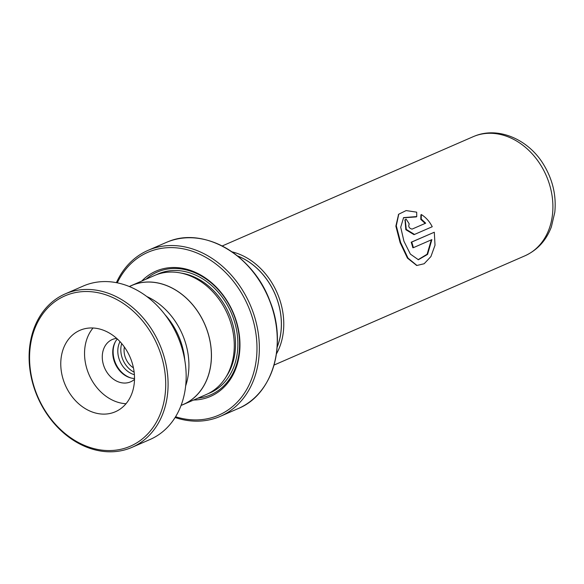 <?xml version="1.0" encoding="UTF-8"?>
<svg xmlns="http://www.w3.org/2000/svg" width="584" height="584" viewBox="0 0 584 584"><rect width="100%" height="100%" fill="white"/><g stroke="black" fill="none" stroke-linecap="round" stroke-linejoin="round"><path stroke-width="0.88" d="M181.084 405.413L183.442 404.391A64.824 51.502 -113.5 0 0 205.174 325.325A64.824 51.502 -113.5 0 0 133.174 284.897A64.824 51.502 -113.5 0 0 131.677 285.518L129.327 286.54M181.274 405.332A64.897 51.553 -113.5 0 0 181.967 405.07A64.897 51.553 -113.5 0 0 183.464 404.449L206.291 394.514A64.897 51.553 -113.5 0 0 228.052 315.367A64.897 51.553 -113.5 0 0 155.972 274.896A64.897 51.553 -113.5 0 0 154.475 275.517L131.648 285.452A64.897 51.553 -113.5 0 0 129.509 286.459M193.611 400.033A68.313 54.268 -113.5 0 0 208.933 397.054A68.313 54.268 -113.5 0 0 233.819 314.082A68.313 54.268 -113.5 0 0 157.541 270.494A68.313 54.268 -113.5 0 0 141.788 281.035M197.932 398.149A66.948 53.18 -113.5 0 0 209.174 395.456A66.948 53.18 -113.5 0 0 233.571 314.148A66.948 53.18 -113.5 0 0 158.811 271.421A66.948 53.18 -113.5 0 0 146.117 279.152M175.58 416.75A88.805 70.547 -113.5 0 0 216.642 416.034A88.805 70.547 -113.5 0 0 248.996 308.177A88.805 70.547 -113.5 0 0 149.833 251.507A88.805 70.547 -113.5 0 0 117.275 282.846M116.391 282.671A90.513 71.905 66.5 0 1 148.051 250.368A90.513 71.905 66.5 0 1 150.139 249.507A90.513 71.905 66.5 0 1 250.667 305.958A90.513 71.905 66.5 0 1 220.321 416.341A90.513 71.905 66.5 0 1 218.233 417.202A90.513 71.905 66.5 0 1 175.105 417.516M183.464 404.449A64.897 51.553 -113.5 0 0 205.225 325.31A64.897 51.553 -113.5 0 0 133.145 284.839A64.897 51.553 -113.5 0 0 131.648 285.452M231.943 251.828A64.941 51.589 66.5 0 1 276.407 353.933M425.21 223.438L420.779 219.365L420.903 214.883L421.327 214.532C425.94 217.416 429.576 221.482 432.24 226.731L414.012 234.658L405.822 229.694L405.019 219.898M416.75 216.554L403.588 217.62L400.719 227.191L403.931 241.228L410.369 254.106L418.385 259.734L427.59 254.383L431.868 239.623L413.384 247.667A65.627 52.137 -113.5 0 0 411.72 242.061L434.306 232.228L435.014 245.236L430.919 256.551L424.159 263.742L416.939 265.457L408.019 258.128L400.646 242.506L396.288 225.774L398.762 214.182L406.143 210.576L416.684 212.167L416.75 216.554L416.326 216.905L403.383 217.825M418.086 259.697L427.108 254.237L431.328 239.856M413.384 247.667L412.844 247.755A64.941 51.589 -113.5 0 0 411.194 242.207L434.306 232.228M416.633 265.399L407.435 258.106L400.128 242.681L395.864 226.147L398.565 214.416M277.137 347.224A63.233 50.239 -113.5 0 0 237.359 255.865M237.469 255.953A63.189 50.195 66.5 0 1 277.152 347.078M185.668 385.871A64.824 51.502 -113.5 0 0 146.752 296.497M124.377 347.02A17.418 13.841 -113.5 0 0 133.437 367.832M121.698 343.553A21.345 16.958 -113.5 0 0 134.152 372.161M120.005 341.647A21.345 16.958 -113.5 0 0 134.393 374.694M411.72 242.061L411.194 242.207M414.516 234.454L406.296 229.417L405.216 219.715L406.077 219.08A65.627 52.137 -113.5 0 1 409.238 223.979C408.136 226.57 409.077 228.278 412.056 229.118L425.685 223.183L421.232 219.051L420.779 219.365M421.232 219.051L421.327 214.532M73.511 293.007A81.972 65.123 -113.5 0 0 33.974 386.367A81.972 65.123 -113.5 0 0 121.771 449.074A81.972 65.123 -113.5 0 0 161.308 355.714A81.972 65.123 -113.5 0 0 73.511 293.007M123.224 450.286A83.68 66.481 66.5 0 1 35.471 391.769A83.68 66.481 66.5 0 1 65.189 293.905A83.68 66.481 66.5 0 1 73.964 290.963A83.68 66.481 66.5 0 1 161.717 349.488A83.68 66.481 66.5 0 1 132.006 447.351A83.68 66.481 66.5 0 1 123.224 450.286M110.712 413.311A44.406 35.274 -113.5 0 0 115.369 411.749A44.406 35.274 -113.5 0 0 131.137 359.824A44.406 35.274 -113.5 0 0 84.57 328.77A44.406 35.274 -113.5 0 0 79.913 330.332A44.406 35.274 -113.5 0 0 64.145 382.257A44.406 35.274 -113.5 0 0 110.712 413.311M116.683 338.399A23.053 18.316 -113.5 0 0 114.632 338.742A23.053 18.316 -113.5 0 0 112.216 339.552A23.053 18.316 -113.5 0 0 104.025 366.511A23.053 18.316 -113.5 0 0 128.203 382.637A23.053 18.316 -113.5 0 0 130.626 381.826A23.053 18.316 -113.5 0 0 134.51 379.344M65.189 293.905L83.257 286.036A83.68 66.481 66.5 0 1 92.031 283.094A83.68 66.481 66.5 0 1 179.792 341.618A83.68 66.481 66.5 0 1 150.073 439.482L132.006 447.351M164.892 314.564A64.043 50.874 66.5 0 1 184.799 360.277M134.524 378.49A23.053 18.316 66.5 0 1 115.085 363.445A23.053 18.316 66.5 0 1 117.311 338.968M93.046 328.004A44.406 35.274 -113.5 0 0 89.075 374.767A44.406 35.274 -113.5 0 0 126.02 403.726M115.369 341.728A23.805 18.914 -113.5 0 0 131.181 378.031M473.806 136.422L474.726 136.05C499.043 126.159 529.221 139.948 543.989 165.192C552.822 180.062 556.428 195.757 554.8 212.291L551.384 226.855C546.259 240.425 537.433 250.083 524.899 255.828A64.941 51.589 -113.5 0 0 546.675 176.631A64.941 51.589 -113.5 0 0 474.544 136.123A64.941 51.589 -113.5 0 0 473.047 136.744L222.183 245.981M208.079 393.682A64.897 51.553 -113.5 0 0 208.408 393.558A64.897 51.553 -113.5 0 0 232.052 314.739A64.897 51.553 -113.5 0 0 159.585 273.327A64.897 51.553 -113.5 0 0 156.3 274.772M226.103 376.841A63.189 50.195 -113.5 0 0 229.067 313.812A63.189 50.195 -113.5 0 0 180.909 273.049M168.053 241.71A90.513 71.905 -113.5 0 0 165.965 242.572L168.061 241.71C204.079 226.307 253.354 255.201 270.005 301.308C287.554 344.421 272.728 394.711 238.236 408.544A90.513 71.905 -113.5 0 0 268.582 298.161A90.513 71.905 -113.5 0 0 168.053 241.71M207.568 240.287A90.316 71.744 66.5 0 1 268.246 379.636M165.965 242.572L148.051 250.368M238.236 408.544L220.321 416.341M524.899 255.828L274.042 365.066M416.326 265.348L416.939 265.457M398.368 214.642L398.762 214.182M404.792 220.088L405.216 219.715"/></g></svg>
